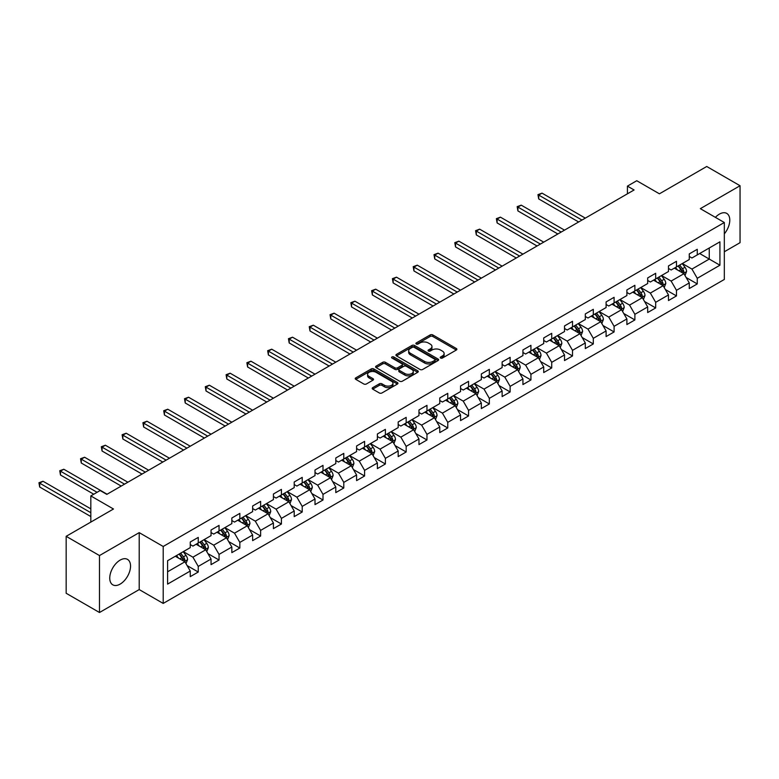 <?xml version="1.0" encoding="UTF-8"?>
<svg xmlns="http://www.w3.org/2000/svg" width="779" height="779" viewBox="0 0 779 779"><rect width="100%" height="100%" fill="white"/><g stroke="black" fill="none" stroke-linecap="round" stroke-linejoin="round"><path stroke-width="1.17" d="M440.602 358.048A1.295 0.75 0 0 0 442.433 358.048L456.328 350.024A1.85 1.071 0 0 0 456.874 349.265A1.85 1.071 0 0 0 456.328 348.515L432.783 334.921A1.85 1.071 0 0 0 430.164 334.921L416.268 342.945A1.295 0.75 0 0 0 415.889 343.471A1.295 0.75 0 0 0 416.268 343.997A1.295 0.75 0 0 0 418.099 343.997L419.891 342.964A5.92 3.418 0 0 1 428.265 342.964L430.232 344.094A5.92 3.418 0 0 1 431.965 346.509A5.92 3.418 0 0 1 430.232 348.924L428.431 349.966A1.295 0.75 0 0 0 428.051 350.492A1.295 0.75 0 0 0 428.431 351.027A1.295 0.75 0 0 0 430.261 351.027L432.063 349.985A5.92 3.418 0 0 1 440.437 349.985L442.394 351.115A5.92 3.418 0 0 1 444.127 353.539A5.92 3.418 0 0 1 442.394 355.954L440.602 356.996A1.295 0.75 0 0 0 440.223 357.522A1.295 0.75 0 0 0 440.602 358.048L440.602 356.996M120.151 584.104A14.704 8.491 120 0 0 129.752 571.153A14.704 8.491 120 0 0 127.493 559.371A14.704 8.491 120 0 0 120.151 560.101A14.704 8.491 120 0 0 110.54 573.052A14.704 8.491 120 0 0 112.799 584.834A14.704 8.491 120 0 0 120.151 584.104M724.324 233.856A14.704 8.491 120 0 0 726.739 213.397A14.704 8.491 120 0 0 719.387 214.128A14.704 8.491 120 0 0 715.395 217.36M372.732 387.64A1.85 1.071 0 0 0 372.187 388.39A1.85 1.071 0 0 0 372.732 389.149L379.334 392.967A1.85 1.071 0 0 0 381.953 392.967L397.397 384.047A1.85 1.071 0 0 0 397.933 383.297A1.85 1.071 0 0 0 397.397 382.538L373.842 368.944A1.85 1.071 0 0 0 371.223 368.944L355.789 377.854A1.85 1.071 0 0 0 355.243 378.613A1.85 1.071 0 0 0 355.789 379.363L363.774 383.979A1.85 1.071 0 0 0 366.383 383.979L372.995 380.162A1.85 1.071 0 0 0 373.54 379.402A1.85 1.071 0 0 0 372.995 378.652L369.032 376.364A4.947 2.853 0 0 1 367.591 374.348A4.947 2.853 0 0 1 370.638 371.71A4.947 2.853 0 0 1 376.033 372.323L391.535 381.272A4.947 2.853 0 0 1 392.986 383.297A4.947 2.853 0 0 1 389.928 385.936A4.947 2.853 0 0 1 384.544 385.313L381.953 383.823A1.85 1.071 0 0 0 379.334 383.823L372.732 387.64L372.732 389.149L379.334 385.362L379.334 383.823M724.324 251.763L740.05 242.678L740.05 185.733L706.728 166.492L659.414 193.815L636.755 180.728L627.426 186.123L634.087 189.969L106.82 494.383L100.15 490.536L90.822 495.921L90.822 522.086M99.488 555.563L99.488 612.508L139.207 589.576L139.207 532.632L99.488 555.563L66.166 536.322L113.481 509.008L90.822 495.921M139.207 532.632L163.201 546.478L724.324 222.512L724.324 279.457L163.201 603.423L163.201 546.478M740.05 185.733L700.331 208.665L724.324 222.512M420.027 369.47A1.85 1.071 0 0 0 422.646 369.47L438.08 360.56A1.85 1.071 0 0 0 438.626 359.801A1.85 1.071 0 0 0 438.08 359.051L414.535 345.457A1.85 1.071 0 0 0 411.916 345.457L396.482 354.367A1.85 1.071 0 0 0 395.936 355.127A1.85 1.071 0 0 0 396.482 355.876L420.027 369.47M392.48 358.33A1.295 0.75 0 0 1 393.794 358.515L393.794 356.977L417.739 370.794A1.85 1.071 0 0 1 418.274 371.554A1.85 1.071 0 0 1 417.739 372.304L402.295 381.223A1.85 1.071 0 0 1 399.685 381.223L376.13 367.62L376.13 366.111A1.85 1.071 0 0 0 375.595 366.87A1.85 1.071 0 0 0 376.13 367.62M376.13 366.111L382.742 362.293A1.85 1.071 0 0 1 385.362 362.293L394.904 367.815A1.85 1.071 0 0 0 397.524 367.815L401.906 365.283A1.85 1.071 0 0 0 402.451 364.523A1.85 1.071 0 0 0 401.906 363.774L391.964 358.028A1.295 0.75 0 0 1 391.584 357.503A1.295 0.75 0 0 1 392.382 356.811A1.295 0.75 0 0 1 393.794 356.977M99.488 612.508L66.166 593.267L66.166 536.322M187.126 565.603L198.255 572.029L198.255 566.411L211.051 559.02L211.051 564.639L219.045 560.023L219.045 554.405L231.84 547.014L231.84 552.632L239.835 548.017L239.835 542.398L252.63 535.017L252.63 540.636L260.624 536.01L260.624 530.402L273.419 523.011L273.419 528.629L281.423 524.014L281.423 518.395L294.219 511.005L294.219 516.623L302.213 512.007L302.213 506.389L315.008 498.998L315.008 504.617L323.003 500.001L323.003 494.383L335.798 487.002L335.798 492.61L343.792 487.995L343.792 482.376L356.597 474.995L356.597 480.614L364.591 475.988L364.591 470.38L377.387 462.989L377.387 468.607L385.381 463.992L385.381 458.373L398.176 450.983L398.176 456.601L406.171 451.986L406.171 446.367L418.966 438.976L418.966 444.595L426.97 439.979L426.97 434.361L439.765 426.98L439.765 432.588L447.759 427.973L447.759 422.354L460.555 414.973L460.555 420.592L468.549 415.967L468.549 410.358L481.344 402.967L481.344 408.586L489.339 403.97L489.339 398.351L502.134 390.961L502.134 396.579L510.138 391.964L510.138 386.345L522.933 378.954L522.933 384.573L530.927 379.957L530.927 374.339L543.723 366.958L543.723 372.566L551.717 367.951L551.717 362.332L564.512 354.951L564.512 360.57L572.516 355.954L572.516 350.336L585.311 342.945L585.311 348.564L593.306 343.948L593.306 338.329L606.101 330.939L606.101 336.557L614.095 331.942L614.095 326.323L626.891 318.932L626.891 324.551L634.885 319.935L634.885 314.317L647.68 306.936L647.68 312.554L655.684 307.929L655.684 302.31L668.479 294.929L668.479 300.548L676.474 295.932L676.474 290.314L689.269 282.923L689.269 288.542L697.263 283.926L697.263 278.307L719.923 265.22L719.923 241.831L709.26 247.985L709.26 259.066L719.923 265.22M198.255 572.029L190.251 576.645L190.251 571.026L167.592 584.104L167.592 560.714L190.251 547.637L190.251 542.018L198.255 537.403L198.255 543.021L211.051 535.631L211.051 530.012L219.045 525.397L219.045 531.015L231.84 523.624L231.84 518.006L239.835 513.39L239.835 519.009L252.63 511.618L252.63 505.999L260.624 501.384L260.624 507.002L273.419 499.612L273.419 494.003L281.423 489.378L281.423 494.996L294.219 487.615L294.219 481.997L302.213 477.381L302.213 482.999L315.008 475.609L315.008 469.99L323.003 465.375L323.003 470.993L335.798 463.602L335.798 457.984L343.792 453.368L343.792 458.987L356.597 451.596L356.597 445.978L364.591 441.362L364.591 446.98L377.387 439.599L377.387 433.981L385.381 429.356L385.381 434.974L398.176 427.593L398.176 421.975L406.171 417.359L406.171 422.978L418.966 415.587L418.966 409.968L426.97 405.353L426.97 410.971L439.765 403.58L439.765 397.962L447.759 393.346L447.759 398.965L460.555 391.574L460.555 385.956L468.549 381.34L468.549 386.959L481.344 379.577L481.344 373.959L489.339 369.343L489.339 374.952L502.134 367.571L502.134 361.953L510.138 357.337L510.138 362.956L522.933 355.565L522.933 349.946L530.927 345.331L530.927 350.949L543.723 343.558L543.723 337.94L551.717 333.324L551.717 338.943L564.512 331.552L564.512 325.934L572.516 321.318L572.516 326.937L585.311 319.556L585.311 313.937L593.306 309.321L593.306 314.93L606.101 307.549L606.101 301.931L614.095 297.315L614.095 302.934L626.891 295.543L626.891 289.924L634.885 285.309L634.885 290.927L647.68 283.537L647.68 277.918L655.684 273.302L655.684 278.921L668.479 271.53L668.479 265.921L676.474 261.296L676.474 266.915L689.269 259.534L689.269 253.915L697.263 249.299L697.263 254.908L719.923 241.831M196.123 544.248L205.714 549.789L192.919 557.18L183.318 551.639M190.251 544.56L192.919 546.098L198.255 543.021M192.919 557.18L198.255 566.411M205.714 549.789L211.051 559.02M216.913 532.242L226.504 537.783L213.709 545.173L204.117 539.633M211.051 532.554L213.709 534.092L219.045 531.015M213.709 545.173L219.045 554.405M226.504 537.783L231.84 547.014M237.702 520.236L247.303 525.776L234.508 533.167L224.907 527.626M231.84 520.547L234.508 522.086L239.835 519.009M234.508 533.167L239.835 542.398M247.303 525.776L252.63 535.017M258.492 508.239L268.093 513.78L255.298 521.161L245.697 515.62M252.63 508.541L255.298 510.079L260.624 507.002M255.298 521.161L260.624 530.402M268.093 513.78L273.419 523.011M279.291 496.233L288.882 501.773L276.087 509.154L266.496 503.614M273.419 496.535L276.087 498.073L281.423 494.996M276.087 509.154L281.423 518.395M288.882 501.773L294.219 511.005M300.081 484.226L309.672 489.767L296.877 497.158L287.285 491.617M294.219 484.538L296.877 486.077L302.213 482.999M296.877 497.158L302.213 506.389M309.672 489.767L315.008 498.998M320.87 472.22L330.471 477.761L317.676 485.151L308.075 479.611M315.008 472.532L317.676 474.07L323.003 470.993M317.676 485.151L323.003 494.383M330.471 477.761L335.798 487.002M341.66 460.214L351.261 465.754L338.466 473.145L328.865 467.604M335.798 460.525L338.466 462.064L343.792 458.987M338.466 473.145L343.792 482.376M351.261 465.754L356.597 474.995M362.459 448.217L372.05 453.758L359.255 461.139L349.664 455.598M356.597 448.519L359.255 450.058L364.591 446.98M359.255 461.139L364.591 470.38M372.05 453.758L377.387 462.989M383.249 436.211L392.85 441.751L380.055 449.132L370.453 443.592M377.387 436.513L380.055 438.051L385.381 434.974M380.055 449.132L385.381 458.373M392.85 441.751L398.176 450.983M404.038 424.204L413.639 429.745L400.844 437.136L391.243 431.595M398.176 424.516L400.844 426.055L406.171 422.978M400.844 437.136L406.171 446.367M413.639 429.745L418.966 438.976M424.837 412.198L434.429 417.739L421.634 425.13L412.042 419.589M418.966 412.51L421.634 414.048L426.97 410.971M421.634 425.13L426.97 434.361M434.429 417.739L439.765 426.98M445.627 400.192L455.218 405.732L442.423 413.123L432.832 407.583M439.765 400.503L442.423 402.042L447.759 398.965M442.423 413.123L447.759 422.354M455.218 405.732L460.555 414.973M466.417 388.195L476.018 393.736L463.223 401.117L453.621 395.576M460.555 388.497L463.223 390.036L468.549 386.959M463.223 401.117L468.549 410.358M476.018 393.736L481.344 402.967M487.206 376.189L496.807 381.729L484.012 389.111L474.411 383.58M481.344 376.491L484.012 378.039L489.339 374.952M484.012 389.111L489.339 398.351M496.807 381.729L502.134 390.961M508.005 364.183L517.597 369.723L504.802 377.114L495.21 371.573M502.134 364.494L504.802 366.033L510.138 362.956M504.802 377.114L510.138 386.345M517.597 369.723L522.933 378.954M528.795 352.176L538.396 357.717L525.601 365.108L516 359.567M522.933 352.488L525.601 354.026L530.927 350.949M525.601 365.108L530.927 374.339M538.396 357.717L543.723 366.958M549.584 340.17L559.186 345.71L546.391 353.101L536.789 347.561M543.723 340.481L546.391 342.02L551.717 338.943M546.391 353.101L551.717 362.332M559.186 345.71L564.512 354.951M570.384 328.173L579.975 333.714L567.18 341.095L557.589 335.554M564.512 328.475L567.18 330.014L572.516 326.937M567.18 341.095L572.516 350.336M579.975 333.714L585.311 342.945M591.173 316.167L600.765 321.708L587.97 329.098L578.378 323.558M585.311 316.478L587.97 318.017L593.306 314.93M587.97 329.098L593.306 338.329M600.765 321.708L606.101 330.939M611.963 304.161L621.564 309.701L608.769 317.092L599.168 311.551M606.101 304.472L608.769 306.011L614.095 302.934M608.769 317.092L614.095 326.323M621.564 309.701L626.891 318.932M632.752 292.154L642.354 297.695L629.559 305.086L619.957 299.545M626.891 292.466L629.559 294.004L634.885 290.927M629.559 305.086L634.885 314.317M642.354 297.695L647.68 306.936M653.552 280.158L663.143 285.698L650.348 293.079L640.757 287.539M647.68 280.459L650.348 281.998L655.684 278.921M650.348 293.079L655.684 302.31M663.143 285.698L668.479 294.929M674.341 268.151L683.933 273.692L671.138 281.073L661.546 275.532M668.479 268.453L671.138 269.992L676.474 266.915M671.138 281.073L676.474 290.314M683.933 273.692L689.269 282.923M699.669 253.526L709.26 259.066L691.937 269.076L682.336 263.536M689.269 256.457L691.937 257.995L697.263 254.908M691.937 269.076L697.263 278.307M139.207 589.576L163.201 603.423M627.426 186.123L627.426 193.815M167.592 571.796L184.925 561.795L175.324 556.255M184.925 561.795L190.251 571.026M686.133 277.499L697.263 283.926M665.344 289.506L676.474 295.932M644.554 301.512L655.684 307.929M623.765 313.509L634.885 319.935M602.965 325.515L614.095 331.942M582.176 337.521L593.306 343.948M561.386 349.528L572.516 355.954M540.587 361.524L551.717 367.951M519.797 373.531L530.927 379.957M499.008 385.537L510.138 391.964M478.218 397.543L489.339 403.97M457.419 409.55L468.549 415.967M436.63 421.546L447.759 427.973M415.84 433.552L426.97 439.979M395.041 445.559L406.171 451.986M374.251 457.565L385.381 463.992M353.462 469.571L364.591 475.988M332.672 481.568L343.792 487.995M311.873 493.574L323.003 500.001M291.083 505.581L302.213 512.007M270.294 517.587L281.423 524.014M249.494 529.593L260.624 536.01M228.705 541.59L239.835 548.017M207.915 553.596L219.045 560.023M441.118 358.233L442.394 357.493A5.92 3.418 0 0 0 444.127 355.078L444.127 353.539M431.965 346.509L431.965 348.047A5.92 3.418 0 0 1 430.232 350.472L428.947 351.212M456.309 350.034L432.783 336.46A1.85 1.071 0 0 0 430.164 336.46L416.784 344.182M438.051 360.57L414.535 346.996A1.85 1.071 0 0 0 411.916 346.996L396.501 355.896M434.809 360.336A1.295 0.75 0 0 0 435.188 359.801A1.295 0.75 0 0 0 434.809 359.275L414.136 347.346A1.295 0.75 0 0 0 412.305 347.346L410.406 348.437A5.92 3.418 0 0 0 408.673 350.852A5.92 3.418 0 0 0 410.406 353.276L424.536 361.427A5.92 3.418 0 0 0 432.91 361.427L434.809 360.336L434.809 361.875A1.295 0.75 0 0 0 435.188 361.349L435.188 359.801M408.673 350.852L408.673 352.39A5.92 3.418 0 0 0 410.406 354.815L410.406 353.276M434.809 361.875L432.91 362.965A5.92 3.418 0 0 1 424.536 362.965L410.406 354.815M376.16 367.639L382.742 363.832L382.742 362.293M402.451 364.523L402.451 366.062A1.85 1.071 0 0 1 401.906 366.821L397.524 369.353A1.85 1.071 0 0 1 394.904 369.353L385.362 363.832A1.85 1.071 0 0 0 382.742 363.832M393.794 358.515L417.71 372.323M404.817 373.531A4.947 2.853 0 0 0 410.212 374.154A4.947 2.853 0 0 0 413.269 371.515A4.947 2.853 0 0 0 411.818 369.489L406.356 366.334A1.85 1.071 0 0 0 403.736 366.334L399.354 368.866A1.85 1.071 0 0 0 398.809 369.626A1.85 1.071 0 0 0 399.354 370.376L404.817 373.531L404.817 375.069A4.947 2.853 0 0 0 410.212 375.692A4.947 2.853 0 0 0 413.269 373.053L413.269 371.515M398.809 369.626L398.809 371.164A1.85 1.071 0 0 0 399.354 371.914L399.354 370.376M404.817 375.069L399.354 371.914M392.986 383.297L392.986 384.836A4.947 2.853 0 0 1 389.928 387.475A4.947 2.853 0 0 1 384.544 386.851L381.953 385.362A1.85 1.071 0 0 0 379.334 385.362M367.591 374.348L367.591 375.887A4.947 2.853 0 0 0 369.032 377.903L369.032 376.364M372.966 380.171L369.032 377.903M397.397 382.538L397.397 384.047L373.842 370.483A1.85 1.071 0 0 0 371.223 370.483L355.818 379.383L355.789 377.854M684.994 275.513L686.572 271.52A4.995 2.882 -120 0 0 684.984 267.265L682.229 263.594M677.438 269.933L675.568 267.44M585.311 218.13L542.028 193.143L538.698 195.071L538.698 198.918L578.641 221.976M683.164 273.244L683.884 271.735A4.995 2.882 -120 0 0 682.453 268.726L679.697 265.055M678.451 265.775L681.498 269.855A2.541 1.47 60 0 1 681.966 270.625L683.884 271.735M678.1 265.98L680.846 269.651A4.995 2.882 60 0 1 682.277 272.66M538.698 198.918L537.968 194.643L581.971 220.058M537.968 194.643L542.028 193.143M664.195 287.519L665.782 283.527A4.995 2.882 -120 0 0 664.185 279.272L661.439 275.6M656.639 281.94L654.779 279.447M564.512 230.136L521.239 205.15L517.908 207.078L517.908 210.924L557.852 233.982M662.374 285.25L663.085 283.741A4.995 2.882 -120 0 0 661.653 280.732L658.907 277.061M657.651 277.782L660.709 281.852A2.541 1.47 60 0 1 661.167 282.631L663.085 283.741M657.31 277.986L660.056 281.657A4.995 2.882 60 0 1 661.488 284.656M517.908 210.924L517.168 206.649L561.182 232.054M517.168 206.649L521.239 205.15M643.405 299.526L644.993 295.523A4.995 2.882 -120 0 0 643.396 291.278L640.65 287.597M635.849 293.946L633.979 291.453M543.723 242.142L500.449 217.156L497.109 219.074L497.109 222.921L537.062 245.989M641.584 297.247L642.295 295.738A4.995 2.882 -120 0 0 640.864 292.738L638.118 289.067M636.862 289.788L639.919 293.858A2.541 1.47 60 0 1 640.377 294.637L642.295 295.738M636.511 289.983L639.267 293.664A4.995 2.882 60 0 1 640.698 296.663M497.109 222.921L496.379 218.656L540.392 244.061M496.379 218.656L500.449 217.156M622.616 311.522L624.203 307.53A4.995 2.882 -120 0 0 622.606 303.274L619.85 299.603M615.059 305.952L613.19 303.45M522.933 254.139L479.65 229.162L476.32 231.081L476.32 234.927L516.263 257.995M620.785 309.253L621.506 307.744A4.995 2.882 -120 0 0 620.074 304.745L617.319 301.064M616.072 301.794L619.12 305.865A2.541 1.47 60 0 1 619.587 306.634L621.506 307.744M615.722 301.989L618.477 305.66A4.995 2.882 60 0 1 619.899 308.669M476.32 234.927L475.589 230.662L519.603 256.067M475.589 230.662L479.65 229.162M601.816 323.528L603.404 319.536A4.995 2.882 -120 0 0 601.816 315.281L599.061 311.61M594.27 317.949L592.4 315.456M502.134 266.145L458.86 241.159L455.53 243.087L455.53 246.933L495.473 269.992M599.996 321.26L600.706 319.75A4.995 2.882 -120 0 0 599.285 316.741L596.529 313.07M595.283 313.791L598.33 317.871A2.541 1.47 60 0 1 598.788 318.64L600.706 319.75M594.932 313.995L597.678 317.666A4.995 2.882 60 0 1 599.109 320.675M455.53 246.933L454.8 242.659L498.803 268.073M454.8 242.659L458.86 241.159M581.027 335.535L582.614 331.542A4.995 2.882 -120 0 0 581.017 327.287L578.271 323.616M573.471 329.955L571.601 327.462M481.344 278.152L438.071 253.165L434.74 255.093L434.74 258.94L474.684 281.998M579.206 333.266L579.917 331.757A4.995 2.882 -120 0 0 578.485 328.748L575.739 325.077M574.483 325.797L577.541 329.877A2.541 1.47 60 0 1 577.999 330.647L579.917 331.757M574.142 326.002L576.888 329.673A4.995 2.882 60 0 1 578.32 332.682M434.74 258.94L434 254.665L478.014 280.08M434 254.665L438.071 253.165M560.237 347.541L561.825 343.549A4.995 2.882 -120 0 0 560.228 339.293L557.482 335.622M552.681 341.962L550.811 339.469M460.555 290.158L417.281 265.172L413.941 267.09L413.941 270.946L453.884 294.004M558.407 345.272L559.127 343.753A4.995 2.882 -120 0 0 557.696 340.754L554.94 337.083M553.694 337.804L556.742 341.874A2.541 1.47 60 0 1 557.209 342.653L559.127 343.753M553.343 338.008L556.099 341.679A4.995 2.882 60 0 1 557.53 344.678M413.941 270.946L413.211 266.671L457.224 292.076M413.211 266.671L417.281 265.172M539.448 359.547L541.025 355.545A4.995 2.882 -120 0 0 539.438 351.3L536.682 347.619M531.891 353.968L530.022 351.475M439.765 302.164L396.482 277.178L393.152 279.096L393.152 282.943L433.095 306.011M537.617 357.269L538.338 355.76A4.995 2.882 -120 0 0 536.906 352.76L534.151 349.089M532.904 349.81L535.952 353.88A2.541 1.47 60 0 1 536.419 354.659L538.338 355.76M532.554 350.005L535.3 353.685A4.995 2.882 60 0 1 536.731 356.685M393.152 282.943L392.421 278.678L436.425 304.083M392.421 278.678L396.482 277.178M518.648 371.544L520.236 367.552A4.995 2.882 -120 0 0 518.648 363.296L515.893 359.625M511.102 365.974L509.232 363.472M418.966 314.161L375.692 289.184L372.362 291.103L372.362 294.949L412.305 318.017M516.828 369.275L517.538 367.766A4.995 2.882 -120 0 0 516.107 364.767L513.361 361.086M512.105 361.816L515.162 365.887A2.541 1.47 60 0 1 515.62 366.656L517.538 367.766M511.764 362.011L514.51 365.682A4.995 2.882 60 0 1 515.941 368.691M372.362 294.949L371.622 290.684L415.635 316.089M371.622 290.684L375.692 289.184M497.859 383.55L499.446 379.558A4.995 2.882 -120 0 0 497.849 375.303L495.103 371.632M490.303 377.971L488.433 375.478M398.176 326.167L354.903 301.181L351.563 303.109L351.563 306.955L391.516 330.014M496.038 381.282L496.749 379.772A4.995 2.882 -120 0 0 495.317 376.763L492.571 373.092M491.315 373.813L494.373 377.893A2.541 1.47 60 0 1 494.831 378.662L496.749 379.772M490.965 374.017L493.72 377.688A4.995 2.882 60 0 1 495.152 380.697M351.563 306.955L350.832 302.68L394.846 328.095M350.832 302.68L354.903 301.181M477.069 395.557L478.657 391.564A4.995 2.882 -120 0 0 477.06 387.309L474.304 383.638M469.513 389.977L467.643 387.484M377.387 338.174L334.103 313.187L330.773 315.115L330.773 318.962L370.716 342.02M475.239 393.288L475.959 391.779A4.995 2.882 -120 0 0 474.528 388.77L471.772 385.099M470.526 385.819L473.574 389.899A2.541 1.47 60 0 1 474.041 390.668L475.959 391.779M470.175 386.024L472.931 389.695A4.995 2.882 60 0 1 474.353 392.694M330.773 318.962L330.043 314.687L374.056 340.102M330.043 314.687L334.103 313.187M456.28 407.563L457.857 403.571A4.995 2.882 -120 0 0 456.27 399.315L453.514 395.644M448.723 401.983L446.854 399.491M356.587 350.18L313.314 325.194L309.984 327.112L309.984 330.968L349.927 354.026M454.449 405.294L455.16 403.775A4.995 2.882 -120 0 0 453.738 400.776L450.983 397.105M449.736 397.826L452.784 401.896A2.541 1.47 60 0 1 453.242 402.675L455.16 403.775M449.386 398.03L452.132 401.701A4.995 2.882 60 0 1 453.563 404.7M309.984 330.968L309.253 326.693L353.257 352.098M309.253 326.693L313.314 325.194M435.48 419.569L437.068 415.567A4.995 2.882 -120 0 0 435.471 411.322L432.725 407.641M427.924 413.99L426.055 411.497M335.798 362.186L292.524 337.2L289.194 339.118L289.194 342.964L329.137 366.033M433.66 417.291L434.37 415.782A4.995 2.882 -120 0 0 432.939 412.782L430.193 409.111M428.937 409.832L431.994 413.902A2.541 1.47 60 0 1 432.452 414.681L434.37 415.782M428.596 410.027L431.342 413.707A4.995 2.882 60 0 1 432.773 416.707M289.194 342.964L288.454 338.699L332.467 364.105M288.454 338.699L292.524 337.2M414.691 431.566L416.278 427.574A4.995 2.882 -120 0 0 414.681 423.318L411.935 419.647M407.135 425.996L405.265 423.494M315.008 374.183L271.735 349.196L268.395 351.125L268.395 354.971L308.348 378.039M412.86 429.297L413.581 427.788A4.995 2.882 -120 0 0 412.149 424.779L409.403 421.108M408.147 421.838L411.195 425.909A2.541 1.47 60 0 1 411.663 426.678L413.581 427.788M407.797 422.033L410.552 425.704A4.995 2.882 60 0 1 411.984 428.713M268.395 354.971L267.664 350.706L311.678 376.111M267.664 350.706L271.735 349.196M393.901 443.572L395.489 439.58A4.995 2.882 -120 0 0 393.892 435.325L391.136 431.654M386.345 437.993L384.475 435.5M294.219 386.189L250.935 361.203L247.605 363.131L247.605 366.977L287.548 390.036M392.071 441.303L392.791 439.794A4.995 2.882 -120 0 0 391.36 436.785L388.604 433.114M387.358 433.835L390.406 437.915A2.541 1.47 60 0 1 390.873 438.684L392.791 439.794M387.007 434.039L389.763 437.71A4.995 2.882 60 0 1 391.185 440.719M247.605 366.977L246.875 362.702L290.879 388.117M246.875 362.702L250.935 361.203M373.102 455.579L374.689 451.586A4.995 2.882 -120 0 0 373.102 447.331L370.346 443.66M365.555 449.999L363.686 447.506M273.419 398.196L230.146 373.209L226.816 375.137L226.816 378.983L266.759 402.042M371.281 453.31L371.992 451.801A4.995 2.882 -120 0 0 370.561 448.792L367.815 445.121M366.558 445.841L369.616 449.921A2.541 1.47 60 0 1 370.074 450.69L371.992 451.801M366.218 446.046L368.964 449.717A4.995 2.882 60 0 1 370.395 452.716M226.816 378.983L226.085 374.709L270.089 400.124M226.085 374.709L230.146 373.209M352.312 467.585L353.9 463.593A4.995 2.882 -120 0 0 352.303 459.337L349.557 455.666M344.756 462.005L342.887 459.513M252.63 410.202L209.356 385.216L206.026 387.134L206.026 390.99L245.969 414.048M350.492 465.316L351.202 463.797A4.995 2.882 -120 0 0 349.771 460.798L347.025 457.127M345.769 457.848L348.826 461.918A2.541 1.47 60 0 1 349.284 462.697L351.202 463.797M345.418 458.052L348.174 461.723A4.995 2.882 60 0 1 349.605 464.722M206.026 390.99L205.286 386.715L249.299 412.12M205.286 386.715L209.356 385.216M331.523 479.582L333.11 475.589A4.995 2.882 -120 0 0 331.513 471.344L328.757 467.663M323.967 474.012L322.097 471.519M231.84 422.208L188.557 397.222L185.227 399.14L185.227 402.986L225.17 426.055M329.692 477.313L330.413 475.803A4.995 2.882 -120 0 0 328.981 472.804L326.226 469.133M324.979 469.854L328.027 473.924A2.541 1.47 60 0 1 328.495 474.693L330.413 475.803M324.629 470.049L327.384 473.72A4.995 2.882 60 0 1 328.806 476.729M185.227 402.986L184.496 398.721L228.51 424.127M184.496 398.721L188.557 397.222M310.733 491.588L312.311 487.596A4.995 2.882 -120 0 0 310.724 483.34L307.968 479.669M303.177 486.008L301.307 483.516M211.041 434.205L167.767 409.218L164.437 411.146L164.437 414.993L204.38 438.051M308.903 489.319L309.614 487.81A4.995 2.882 -120 0 0 308.192 484.801L305.436 481.13M304.19 481.86L307.238 485.93A2.541 1.47 60 0 1 307.705 486.7L309.614 487.81M303.839 482.055L306.585 485.726A4.995 2.882 60 0 1 308.017 488.735M164.437 414.993L163.707 410.728L207.711 436.133M163.707 410.728L167.767 409.218M289.934 503.594L291.521 499.602A4.995 2.882 -120 0 0 289.924 495.347L287.178 491.676M282.378 498.015L280.518 495.522M190.251 446.211L146.978 421.225L143.648 423.153L143.648 426.999L183.591 450.058M288.113 501.325L288.824 499.816A4.995 2.882 -120 0 0 287.393 496.807L284.647 493.136M283.39 493.857L286.448 497.937A2.541 1.47 60 0 1 286.906 498.706L288.824 499.816M283.05 494.061L285.796 497.732A4.995 2.882 60 0 1 287.227 500.741M143.648 426.999L142.908 422.724L186.921 448.139M142.908 422.724L146.978 421.225M269.144 515.601L270.732 511.608A4.995 2.882 -120 0 0 269.135 507.353L266.389 503.682M261.588 510.021L259.719 507.528M169.462 458.218L126.188 433.231L122.848 435.159L122.848 439.005L162.801 462.064M267.314 513.332L268.034 511.822A4.995 2.882 -120 0 0 266.603 508.814L263.857 505.143M262.601 505.863L265.649 509.933A2.541 1.47 60 0 1 266.116 510.712L268.034 511.822M262.25 506.068L265.006 509.739A4.995 2.882 60 0 1 266.437 512.738M122.848 439.005L122.118 434.731L166.131 460.136M122.118 434.731L126.188 433.231M248.355 527.607L249.942 523.605A4.995 2.882 -120 0 0 248.345 519.359L245.589 515.688M240.799 522.027L238.929 519.535M148.672 470.224L105.389 445.237L102.059 447.156L102.059 451.012L142.002 474.07M246.524 525.338L247.245 523.819A4.995 2.882 -120 0 0 245.813 520.82L243.058 517.149M241.811 517.869L244.859 521.94A2.541 1.47 60 0 1 245.327 522.719L247.245 523.819M241.461 518.074L244.217 521.745A4.995 2.882 60 0 1 245.638 524.744M102.059 451.012L101.328 446.737L145.332 472.142M101.328 446.737L105.389 445.237M227.556 539.604L229.143 535.611A4.995 2.882 -120 0 0 227.556 531.356L224.8 527.685M220.009 534.034L218.139 531.531M127.873 482.23L84.599 457.244L81.269 459.162L81.269 463.008L121.212 486.077M225.735 537.335L226.446 535.825A4.995 2.882 -120 0 0 225.024 532.826L222.268 529.145M221.012 529.876L224.07 533.946A2.541 1.47 60 0 1 224.527 534.715L226.446 535.825M220.671 530.071L223.417 533.742A4.995 2.882 60 0 1 224.849 536.75M81.269 463.008L80.539 458.743L124.543 484.149M80.539 458.743L84.599 457.244M206.766 551.61L208.353 547.618A4.995 2.882 -120 0 0 206.756 543.362L204.01 539.691M199.21 546.03L197.34 543.538M107.083 494.227L63.81 469.24L60.48 471.168L60.48 475.015L93.753 494.227M204.945 549.341L205.656 547.832A4.995 2.882 -120 0 0 204.225 544.823L201.479 541.152M200.222 541.872L203.28 545.952A2.541 1.47 60 0 1 203.738 546.722L205.656 547.832M199.872 542.077L202.628 545.748A4.995 2.882 60 0 1 204.059 548.757M60.48 475.015L59.74 470.74L97.093 492.309M59.74 470.74L63.81 469.24M185.977 563.616L187.564 559.624A4.995 2.882 -120 0 0 185.967 555.369L183.221 551.698M178.42 558.037L176.551 555.544M90.822 508.853L43.011 481.247L39.68 483.175L39.68 487.021L90.822 516.545M184.146 561.347L184.866 559.838A4.995 2.882 -120 0 0 183.435 556.829L180.679 553.158M179.433 553.879L182.481 557.959A2.541 1.47 60 0 1 182.948 558.728L184.866 559.838M179.082 554.083L181.838 557.754A4.995 2.882 60 0 1 183.269 560.763M39.68 487.021L38.95 482.746L90.822 512.699M38.95 482.746L43.011 481.247M442.394 357.493L442.394 355.954M428.431 351.027L428.431 349.966M430.232 350.472L430.232 348.924M416.268 343.997L416.268 342.945M430.164 336.46L430.164 334.921M432.783 336.46L432.783 334.921M456.328 350.024L456.328 348.515M396.482 355.876L396.482 354.367M411.916 346.996L411.916 345.457M414.535 346.996L414.535 345.457M438.08 360.56L438.08 359.051M424.536 362.965L424.536 361.427M432.91 362.965L432.91 361.427M385.362 363.832L385.362 362.293M394.904 369.353L394.904 367.815M397.524 369.353L397.524 367.815M401.906 366.821L401.906 365.283M417.739 372.304L417.739 370.794M381.953 385.362L381.953 383.823M384.544 386.851L384.544 385.313M372.995 380.162L372.995 378.652M371.223 370.483L371.223 368.944M373.842 370.483L373.842 368.944M683.446 273.4L686.542 271.618M682.453 268.726L684.984 267.265M678.899 270.78L680.846 269.651M662.656 285.406L665.753 283.624M661.653 280.732L664.185 279.272M658.109 282.787L660.056 281.657M641.857 297.412L644.963 295.621M640.864 292.738L643.396 291.278M637.31 294.783L639.267 293.664M621.067 309.419L624.164 307.627M620.074 304.745L622.606 303.274M616.52 306.79L618.477 305.66M600.278 321.425L603.374 319.633M599.285 316.741L601.816 315.281M595.731 318.796L597.678 317.666M579.479 333.422L582.585 331.64M578.485 328.748L581.017 327.287M574.931 330.802L576.888 329.673M558.689 345.428L561.786 343.646M557.696 340.754L560.228 339.293M554.142 342.809L556.099 341.679M537.899 357.434L540.996 355.643M536.906 352.76L539.438 351.3M533.352 354.805L535.3 353.685M517.11 369.441L520.206 367.649M516.107 364.767L518.648 363.296M512.563 366.812L514.51 365.682M496.311 381.447L499.417 379.655M495.317 376.763L497.849 375.303M491.763 378.818L493.72 377.688M475.521 393.444L478.618 391.662M474.528 388.77L477.06 387.309M470.974 390.824L472.931 389.695M454.732 405.45L457.828 403.658M453.738 400.776L456.27 399.315M450.184 402.831L452.132 401.701M433.932 417.456L437.038 415.665M432.939 412.782L435.471 411.322M429.385 414.827L431.342 413.707M413.143 429.463L416.239 427.671M412.149 424.779L414.681 423.318M408.595 426.834L410.552 425.704M392.353 441.469L395.45 439.677M391.36 436.785L393.892 435.325M387.806 438.84L389.763 437.71M371.564 453.466L374.66 451.684M370.561 448.792L373.102 447.331M367.016 450.846L368.964 449.717M350.764 465.472L353.87 463.68M349.771 460.798L352.303 459.337M346.217 462.853L348.174 461.723M329.975 477.478L333.071 475.687M328.981 472.804L331.513 471.344M325.427 474.849L327.384 473.72M309.185 489.485L312.282 487.693M308.192 484.801L310.724 483.34M304.638 486.856L306.585 485.726M288.396 501.491L291.492 499.699M287.393 496.807L289.924 495.347M283.838 498.862L285.796 497.732M267.596 513.488L270.693 511.706M266.603 508.814L269.135 507.353M263.049 510.868L265.006 509.739M246.807 525.494L249.903 523.702M245.813 520.82L248.345 519.359M242.259 522.865L244.217 521.745M226.017 537.5L229.114 535.709M225.024 532.826L227.556 531.356M221.47 534.871L223.417 533.742M205.218 549.507L208.324 547.715M204.225 544.823L206.756 543.362M200.67 546.877L202.628 545.748M184.428 561.513L187.525 559.721M183.435 556.829L185.967 555.369M179.881 558.884L181.838 557.754"/></g></svg>
